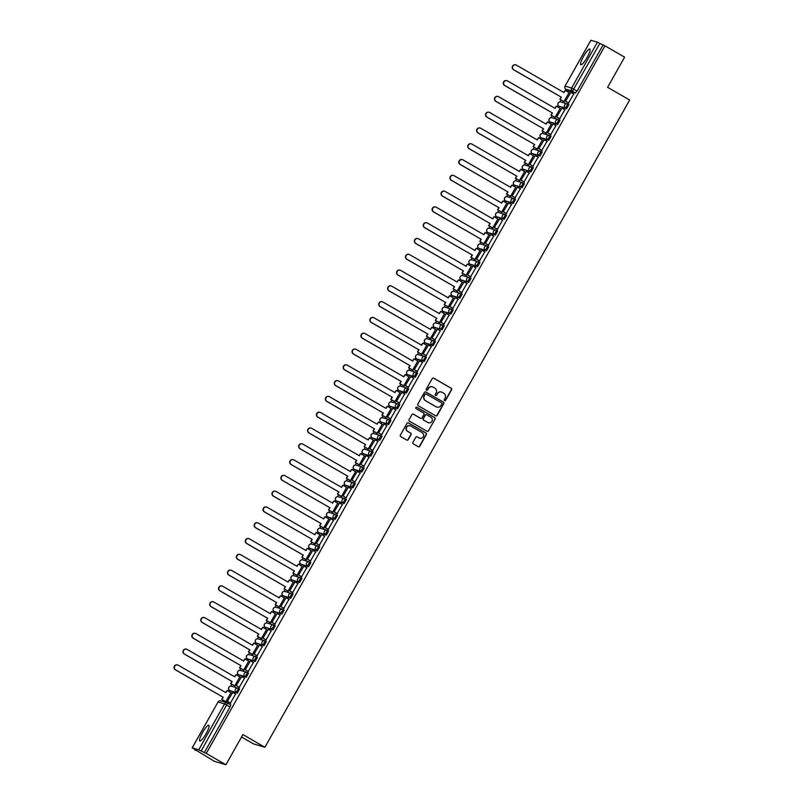 <?xml version="1.0" encoding="UTF-8"?>
<svg xmlns="http://www.w3.org/2000/svg" width="805" height="805" viewBox="0 0 805 805"><rect width="100%" height="100%" fill="white"/><g stroke="black" fill="none" stroke-linecap="round" stroke-linejoin="round"><path stroke-width="1.21" d="M444.581 400.628A0.795 0.785 106.6 0 0 445.648 400.327L451.595 389.771A1.137 1.117 106.6 0 0 451.192 388.221L433.744 378.169A1.137 1.117 106.6 0 0 432.215 378.602L426.268 389.157A0.795 0.785 106.6 0 0 426.72 390.314A0.795 0.785 106.6 0 0 427.626 389.942L428.391 388.574A3.653 3.572 106.6 0 1 433.281 387.185L434.74 388.02A3.653 3.572 106.6 0 1 436.048 392.991L435.284 394.349A0.795 0.785 106.6 0 0 435.726 395.507A0.795 0.785 106.6 0 0 436.632 395.134L437.407 393.766A3.653 3.572 106.6 0 1 442.297 392.377L443.756 393.212A3.653 3.572 106.6 0 1 445.064 398.183L444.29 399.542A0.795 0.785 106.6 0 0 444.581 400.628M444.632 400.659A0.795 0.785 106.6 0 0 445.417 400.256L451.364 389.701A1.137 1.117 106.6 0 0 450.961 388.151L433.513 378.098A1.137 1.117 106.6 0 0 433.392 378.038M426.6 390.274A0.795 0.785 106.6 0 0 427.395 389.872L428.391 388.574M435.616 395.466A0.795 0.785 106.6 0 0 436.411 395.064L437.407 393.766M206.1 733.657A9.076 1.821 -60.1 0 0 208.837 725.265A9.076 1.821 -60.1 0 0 202.518 732.59A9.076 1.821 -60.1 0 0 199.781 740.992A9.076 1.821 -60.1 0 0 206.1 733.657M587.127 57.447A9.076 1.821 -60.1 0 0 589.864 49.055A9.076 1.821 -60.1 0 0 583.544 56.38A9.076 1.821 -60.1 0 0 580.808 64.772A9.076 1.821 -60.1 0 0 587.127 57.447M412.935 442.317A1.137 1.117 106.6 0 0 413.347 443.877L418.238 446.695A1.137 1.117 106.6 0 0 419.767 446.262L426.378 434.529A1.137 1.117 106.6 0 0 425.966 432.979L408.517 422.927A1.137 1.117 106.6 0 0 406.988 423.37L400.387 435.092A1.137 1.117 106.6 0 0 400.789 436.642L406.706 440.053A1.137 1.117 106.6 0 0 408.236 439.611L411.063 434.599A1.137 1.117 106.6 0 0 410.651 433.04L407.722 431.349A3.059 2.989 106.6 0 1 410.087 425.765A3.059 2.989 106.6 0 1 410.721 426.036L422.202 432.657A3.059 2.989 106.6 0 1 419.828 438.242A3.059 2.989 106.6 0 1 419.204 437.97L417.292 436.863A1.137 1.117 106.6 0 0 415.762 437.306L412.935 442.317M604.958 45.835L624.61 57.155L607.614 87.322L629.631 100.011L264.915 747.271L242.899 734.583L225.903 764.75L206.251 753.43L604.958 45.835L599.866 43.46L572.425 91.207L565.895 89.264L568.984 91.035L565.895 89.264A2.324 2.274 106.6 0 1 565.09 86.115L571.59 88.047L597.431 42.192L599.866 43.46M435.656 415.793A1.137 1.117 106.6 0 0 437.185 415.36L443.786 403.627A1.137 1.117 106.6 0 0 443.374 402.077L425.936 392.025A1.137 1.117 106.6 0 0 424.406 392.468L417.795 404.191A1.137 1.117 106.6 0 0 418.208 405.74L435.656 415.793M435.082 419.083L428.471 430.806A1.137 1.117 106.6 0 1 426.942 431.239L409.504 421.186A1.137 1.117 106.6 0 1 409.091 419.636L411.919 414.625A1.137 1.117 106.6 0 1 413.448 414.183L420.522 418.258A1.137 1.117 106.6 0 0 422.051 417.825L423.923 414.495A1.137 1.117 106.6 0 0 423.521 412.945L416.155 408.699A0.795 0.785 106.6 0 1 416.769 407.239A0.795 0.785 106.6 0 1 416.94 407.31L434.67 417.533A1.137 1.117 106.6 0 1 435.082 419.083L428.471 430.806M225.903 764.75L214.402 761.329L195.001 749.576M566.78 89.778L566.136 90.915M561.025 99.981L559.968 101.863M558.066 105.234L557.241 106.703M552.129 115.769L551.073 117.651M549.171 121.032L548.346 122.491M543.234 131.567L542.178 133.439M540.266 136.82L539.441 138.289M534.329 147.355L533.272 149.237M531.37 152.618L530.545 154.077M525.434 163.153L524.377 165.025M522.475 168.406L521.65 169.865M516.538 178.941L515.482 180.813M513.58 184.194L512.755 185.663M507.643 194.73L506.576 196.611M504.675 199.992L503.85 201.451M498.738 210.528L497.681 212.399M495.779 215.78L494.954 217.239M489.843 226.316L488.786 228.197M486.884 231.568L486.059 233.037M480.947 242.104L479.891 243.985M477.979 247.366L477.154 248.826M472.042 257.902L470.985 259.774M469.084 263.154L468.258 264.624M463.147 273.69L462.09 275.572M460.188 278.953L459.363 280.412M454.251 289.488L453.195 291.36M451.283 294.741L450.458 296.2M445.346 305.276L444.29 307.148M442.388 310.529L441.563 311.998M436.451 321.064L435.394 322.946M433.493 326.327L432.667 327.786M427.556 336.862L426.499 338.734M424.597 342.115L423.772 343.574M418.66 352.65L417.604 354.532M415.692 357.903L414.867 359.372M409.755 368.438L408.699 370.32M406.797 373.701L405.972 375.16M400.86 384.237L399.803 386.108M397.901 389.489L397.076 390.958M391.965 400.025L390.908 401.906M388.996 405.287L388.171 406.746M383.059 415.823L382.003 417.694M380.101 421.075L379.276 422.534M374.164 431.611L373.107 433.482M371.206 436.863L370.381 438.333M365.269 447.399L364.212 449.281M362.3 452.662L361.485 454.121M356.374 463.197L355.307 465.069M353.405 468.45L352.58 469.909M347.468 478.985L346.412 480.867M344.51 484.238L343.685 485.707M338.573 494.773L337.516 496.655M335.615 500.036L334.789 501.495M329.678 510.571L328.621 512.443M326.709 515.824L325.884 517.293M320.772 526.359L319.716 528.241M317.814 531.622L316.989 533.081M311.877 542.157L310.821 544.029M308.919 547.41L308.094 548.869M302.982 557.946L301.925 559.817M300.013 563.198L299.188 564.667M294.077 573.734L293.02 575.615M291.118 578.996L290.293 580.455M285.181 589.532L284.125 591.403M282.223 594.784L281.398 596.243M276.286 605.32L275.23 607.201M273.318 610.572L272.503 612.042M267.391 621.108L266.324 622.99M264.422 626.371L263.597 627.83M258.486 636.906L257.429 638.778M255.527 642.159L254.702 643.628M249.59 652.694L248.534 654.576M246.632 657.957L245.807 659.416M240.695 668.492L239.638 670.364M237.727 673.745L236.901 675.204M231.79 684.28L230.733 686.152M228.831 689.533L228.006 691.002M222.894 700.068L222.18 701.346M241.54 736.998L253.424 743.85L264.915 747.271M206.251 753.43L198.724 749.787L192.214 747.845L196.792 750.612L194.76 750.008M602.925 45.231L577.084 91.086L575.484 92.978L568.944 91.015M590.9 40.29L597.431 42.192M563.913 101.641L569.075 92.605M568.521 103L573.724 93.984M559.616 118.798L564.828 109.782M555.017 117.439L560.179 108.393M550.721 134.586L555.923 125.57M546.122 133.228L551.284 124.191M541.825 150.384L547.028 141.358M537.217 149.026L542.389 139.979M532.93 166.172L538.132 157.156M528.322 164.814L533.484 155.768M524.025 181.96L529.227 172.944M519.426 180.602L524.588 171.566M515.13 197.758L520.332 188.732M510.531 196.4L515.693 187.354M506.234 213.546L511.437 204.53M501.626 212.188L506.788 203.142M497.329 229.334L502.541 220.318M492.73 227.976L497.893 218.94M488.434 245.133L493.636 236.107M483.835 243.774L488.997 234.728M479.539 260.921L484.741 251.905M474.93 259.562L480.092 250.526M470.643 276.719L475.846 267.693M466.035 275.36L471.197 266.314M461.738 292.507L466.94 283.491M457.139 291.148L462.301 282.102M452.843 308.295L458.045 299.279M448.234 306.936L453.406 297.9M443.947 324.093L449.15 315.067M439.339 322.735L444.501 313.688M435.042 339.881L440.244 330.865M430.444 338.523L435.606 329.476M426.147 355.669L431.349 346.653M421.548 354.311L426.71 345.275M417.252 371.467L422.454 362.441M412.643 370.109L417.805 361.063M408.346 387.255L413.559 378.239M403.748 385.897L408.91 376.861M399.451 403.053L404.653 394.027M394.853 401.695L400.015 392.649M390.556 418.842L395.758 409.826M385.947 417.483L391.109 408.437M381.661 434.63L386.863 425.614M377.052 433.271L382.214 424.235M372.755 450.428L377.958 441.402M368.157 449.069L373.319 440.023M363.86 466.216L369.062 457.2M359.251 464.857L364.424 455.811M354.965 482.004L360.167 472.988M350.356 480.645L355.518 471.609M346.059 497.802L351.272 488.776M341.461 496.444L346.623 487.397M337.164 513.59L342.367 504.574M332.566 512.232L337.728 503.195M328.269 529.388L333.471 520.362M323.66 528.03L328.822 518.984M319.364 545.176L324.576 536.16M314.765 543.818L319.927 534.772M310.468 560.964L315.671 551.948M305.87 559.606L311.032 550.57M301.573 576.762L306.775 567.736M296.965 575.404L302.137 566.358M292.678 592.55L297.88 583.534M288.069 591.192L293.231 582.146M283.773 608.338L288.975 599.323M279.174 606.98L284.336 597.944M274.877 624.137L280.08 615.111M270.279 622.778L275.441 613.732M265.982 639.925L271.184 630.909M261.373 638.566L266.536 629.53M257.077 655.723L262.289 646.697M252.478 654.364L257.64 645.318M248.181 671.511L253.384 662.495M243.583 670.152L248.745 661.106M239.286 687.299L244.489 678.283M234.678 685.941L239.84 676.904M230.391 703.097L235.593 694.071M225.782 701.739L230.944 692.692M238.592 688.406L239.638 689.01L237.354 693.065L230.814 691.103M246.25 677.267L245.163 676.643A2.324 2.274 -73.4 0 1 246.974 672.386A2.324 2.274 -73.4 0 1 247.447 672.598L248.534 673.221L246.25 677.267L239.709 675.315M255.155 661.479L247.538 658.913A2.324 2.274 -73.4 0 1 246.722 655.753A2.324 2.274 106.6 0 1 249.359 654.666A2.324 2.324 0 0 0 247.538 658.913L254.068 660.855A2.324 2.274 -73.4 0 1 255.869 656.598A2.324 2.274 -73.4 0 1 256.342 656.8L254.068 660.855L255.155 661.479L257.449 657.444L256.382 656.83M265.278 641.032L266.334 641.635L264.05 645.691L256.413 643.104M272.945 629.892L265.338 627.326A2.324 2.274 -73.4 0 1 264.523 624.167A2.324 2.274 106.6 0 1 267.159 623.08A2.324 2.324 0 0 0 265.338 627.326L271.859 629.269A2.324 2.274 -73.4 0 1 273.67 625.012A2.324 2.274 -73.4 0 1 274.143 625.223L271.859 629.269L272.945 629.892L275.25 625.857L274.183 625.244M281.841 614.104L274.233 611.528A2.324 2.274 -73.4 0 1 273.418 608.379A2.324 2.274 106.6 0 1 276.055 607.292A2.324 2.324 0 0 0 274.233 611.528L280.754 613.48A2.324 2.274 -73.4 0 1 282.565 609.224A2.324 2.274 -73.4 0 1 283.038 609.425L280.754 613.48L281.841 614.104L284.145 610.059L283.078 609.455A2.324 2.324 0 0 0 282.565 609.224L276.055 607.292M290.746 598.316L289.659 597.682A2.324 2.274 -73.4 0 1 291.46 593.436A2.324 2.274 -73.4 0 1 291.943 593.637L293.05 594.271L290.746 598.316L284.215 596.364M300.879 577.869L301.925 578.473L299.641 582.518L293.131 580.586M309.774 562.071L310.821 562.675L308.536 566.73L301.996 564.768M317.442 550.932L309.824 548.366A2.324 2.274 -73.4 0 1 309.009 545.216A2.324 2.274 106.6 0 1 311.646 544.12A2.324 2.324 0 0 0 309.824 548.366L316.355 550.308A2.324 2.274 -73.4 0 1 318.156 546.052A2.324 2.274 -73.4 0 1 318.629 546.263L316.355 550.308L317.442 550.932L319.736 546.897L318.669 546.283M326.337 535.144L318.72 532.578A2.324 2.274 -73.4 0 1 317.915 529.418A2.324 2.274 106.6 0 1 320.551 528.332A2.324 2.324 0 0 0 318.72 532.578L325.25 534.52A2.324 2.274 -73.4 0 1 327.051 530.264A2.324 2.274 -73.4 0 1 327.534 530.465L325.25 534.52L326.337 535.144L328.641 531.109L327.575 530.495M336.47 514.697L337.537 515.311L335.232 519.356L328.732 517.414M344.138 503.558L336.52 500.992A2.324 2.274 -73.4 0 1 335.705 497.832A2.324 2.274 106.6 0 1 338.342 496.745A2.324 2.324 0 0 0 336.52 500.992L343.051 502.934A2.324 2.274 -73.4 0 1 344.852 498.677A2.324 2.274 -73.4 0 1 345.325 498.889L343.051 502.934L344.138 503.558L346.432 499.523L345.365 498.909A2.324 2.324 0 0 0 344.852 498.677L338.342 496.745M353.033 487.77L351.946 487.146A2.324 2.274 -73.4 0 1 353.747 482.889A2.324 2.274 -73.4 0 1 354.23 483.091L355.337 483.725L353.033 487.77L346.502 485.828M361.928 471.982L360.841 471.348A2.324 2.274 -73.4 0 1 362.642 467.101A2.324 2.274 -73.4 0 1 363.125 467.303L364.232 467.936L361.928 471.982L355.397 470.029M372.061 451.535L373.107 452.138L370.823 456.183L364.323 454.251M379.729 440.395L372.111 437.819A2.324 2.274 -73.4 0 1 371.296 434.67A2.324 2.274 106.6 0 1 373.943 433.573A2.324 2.324 0 0 0 372.111 437.819L378.642 439.772A2.324 2.274 -73.4 0 1 380.443 435.515A2.324 2.274 -73.4 0 1 380.926 435.716L378.642 439.772L379.729 440.395L382.023 436.35L380.956 435.736M388.624 424.597L381.007 422.031A2.324 2.274 -73.4 0 1 380.202 418.882A2.324 2.274 106.6 0 1 382.838 417.785A2.324 2.324 0 0 0 381.007 422.031L387.537 423.973A2.324 2.274 -73.4 0 1 389.338 419.717A2.324 2.274 -73.4 0 1 389.821 419.928L387.537 423.973L388.624 424.597L390.928 420.562L389.862 419.948M397.519 408.809L389.912 406.243A2.324 2.274 -73.4 0 1 389.097 403.084A2.324 2.274 106.6 0 1 391.733 401.997A2.324 2.324 0 0 0 389.912 406.243L396.432 408.185A2.324 2.274 -73.4 0 1 398.244 403.929A2.324 2.274 -73.4 0 1 398.717 404.13L396.432 408.185L397.519 408.809L399.823 404.774L398.757 404.16M406.424 393.021L405.338 392.387A2.324 2.274 -73.4 0 1 407.139 388.141A2.324 2.274 -73.4 0 1 407.612 388.342L408.719 388.976L406.424 393.021L399.914 391.079M415.32 377.223L414.233 376.599A2.324 2.274 -73.4 0 1 416.034 372.343A2.324 2.274 -73.4 0 1 416.517 372.554L417.624 373.188L415.32 377.223L408.789 375.281M424.215 361.435L423.128 360.811A2.324 2.274 -73.4 0 1 424.939 356.555A2.324 2.274 -73.4 0 1 425.412 356.756L426.499 357.39L424.215 361.435L417.694 359.493M433.11 345.647L432.033 345.013A2.324 2.274 -73.4 0 1 433.835 340.767A2.324 2.274 -73.4 0 1 434.308 340.968L435.414 341.602L433.11 345.647L426.57 343.685M442.015 329.849L434.398 327.283A2.324 2.274 -73.4 0 1 433.583 324.123A2.324 2.274 106.6 0 1 436.23 323.036A2.324 2.324 0 0 0 434.398 327.283L440.929 329.225A2.324 2.274 -73.4 0 1 442.73 324.968A2.324 2.274 -73.4 0 1 443.213 325.18L440.929 329.225L442.015 329.849L444.32 325.814L443.243 325.2M450.911 314.061L443.303 311.485A2.324 2.274 -73.4 0 1 442.488 308.335A2.324 2.274 106.6 0 1 445.125 307.238A2.324 2.324 0 0 0 443.303 311.485L449.824 313.437A2.324 2.274 -73.4 0 1 451.625 309.18A2.324 2.274 -73.4 0 1 452.108 309.382L449.824 313.437L450.911 314.061L453.215 310.016L452.148 309.402M459.806 298.263L452.199 295.697A2.324 2.274 -73.4 0 1 451.384 292.547A2.324 2.274 106.6 0 1 454.02 291.45A2.324 2.324 0 0 0 452.199 295.697L458.719 297.639A2.324 2.274 -73.4 0 1 460.53 293.382A2.324 2.274 -73.4 0 1 461.003 293.594L458.719 297.639L459.806 298.263L462.11 294.228L461.044 293.614M468.711 282.475L461.094 279.909A2.324 2.274 -73.4 0 1 460.279 276.749A2.324 2.274 106.6 0 1 462.915 275.662A2.324 2.324 0 0 0 461.094 279.909L467.625 281.851A2.324 2.274 -73.4 0 1 469.426 277.594A2.324 2.274 -73.4 0 1 469.899 277.795L467.625 281.851L468.711 282.475L471.006 278.439L469.939 277.826A2.324 2.324 0 0 0 469.426 277.594L462.915 275.662M477.607 266.686L476.52 266.063A2.324 2.274 -73.4 0 1 478.321 261.806A2.324 2.274 -73.4 0 1 478.804 262.007L479.911 262.641L477.607 266.686L471.076 264.734M486.502 250.888L485.415 250.264A2.324 2.274 -73.4 0 1 487.226 246.008A2.324 2.274 -73.4 0 1 487.699 246.219L488.786 246.843L486.502 250.888L479.981 248.946M495.407 235.1L494.32 234.476A2.324 2.274 -73.4 0 1 496.122 230.22A2.324 2.274 -73.4 0 1 496.594 230.421L497.681 231.055L495.407 235.1L488.856 233.138M504.302 219.312L496.685 216.736A2.324 2.274 -73.4 0 1 495.87 213.587A2.324 2.274 106.6 0 1 498.516 212.49A2.324 2.324 0 0 0 496.685 216.736L503.216 218.678A2.324 2.274 -73.4 0 1 505.017 214.432A2.324 2.274 -73.4 0 1 505.5 214.633L503.216 218.678L504.302 219.312L506.607 215.267L505.53 214.653A2.324 2.324 0 0 0 505.017 214.432L498.516 212.49M513.198 203.514L505.59 200.948A2.324 2.274 -73.4 0 1 504.775 197.789A2.324 2.274 106.6 0 1 507.412 196.702A2.324 2.324 0 0 0 505.59 200.948L512.111 202.89A2.324 2.274 -73.4 0 1 513.922 198.634A2.324 2.274 -73.4 0 1 514.395 198.845L512.111 202.89L513.198 203.514L515.502 199.479L514.435 198.865M522.093 187.726L514.486 185.15A2.324 2.274 -73.4 0 1 513.671 182A2.324 2.274 106.6 0 1 516.307 180.904A2.324 2.324 0 0 0 514.486 185.15L521.016 187.102A2.324 2.274 -73.4 0 1 522.817 182.846A2.324 2.274 -73.4 0 1 523.29 183.047L521.016 187.102L522.093 187.726L524.397 183.681L523.331 183.067M530.998 171.928L523.381 169.362A2.324 2.274 -73.4 0 1 522.566 166.212A2.324 2.274 106.6 0 1 525.212 165.116A2.324 2.324 0 0 0 523.381 169.362L529.911 171.304A2.324 2.274 -73.4 0 1 531.713 167.048A2.324 2.274 -73.4 0 1 532.196 167.259L529.911 171.304L530.998 171.928L533.302 167.893L532.226 167.279A2.324 2.324 0 0 0 531.713 167.048L525.212 165.116M539.893 156.14L538.807 155.516A2.324 2.274 -73.4 0 1 540.608 151.26A2.324 2.274 -73.4 0 1 541.091 151.461L542.198 152.105L539.893 156.14L533.353 154.178M548.789 140.352L547.702 139.728A2.324 2.274 -73.4 0 1 549.513 135.471A2.324 2.274 -73.4 0 1 549.986 135.673L551.073 136.297L548.789 140.352L542.268 138.4M557.694 124.554L556.607 123.93A2.324 2.274 -73.4 0 1 558.408 119.673A2.324 2.274 -73.4 0 1 558.881 119.885L559.968 120.509L557.694 124.554L551.143 122.602M566.589 108.766L558.972 106.19A2.324 2.274 -73.4 0 1 558.167 103.04A2.324 2.274 106.6 0 1 560.803 101.953A2.324 2.324 0 0 0 558.972 106.19L565.502 108.142A2.324 2.274 -73.4 0 1 567.304 103.885A2.324 2.274 -73.4 0 1 567.787 104.087L565.502 108.142L566.589 108.766L568.894 104.72L567.827 104.117A2.324 2.324 0 0 0 567.304 103.885L560.803 101.953M248.604 659.516L247.538 658.913M264.05 645.691L256.453 643.125A2.324 2.274 -73.4 0 1 255.618 639.965A2.324 2.274 106.6 0 1 258.264 638.868A2.324 2.324 0 0 0 256.433 643.115L257.54 643.748M265.338 627.326L266.445 627.96M274.233 611.528L275.34 612.172M310.891 548.98L309.824 548.366M336.52 500.992L337.627 501.626M373.178 438.433L372.111 437.819M497.752 217.35L496.685 216.736M560.049 106.803L558.972 106.19M204.218 752.826L230.059 706.971L230.753 704.818L227.714 703.067L201.159 751.065M441.432 392.025A3.653 3.572 106.6 0 0 437.175 393.695M432.416 386.823A3.653 3.572 106.6 0 0 428.159 388.503M435.777 415.853A1.137 1.117 106.6 0 0 436.954 415.289L443.555 403.567A1.137 1.117 106.6 0 0 443.153 402.007L425.704 391.954A1.137 1.117 106.6 0 0 425.583 391.904M441.814 403.939A0.795 0.785 106.6 0 0 441.532 402.852L426.217 394.037A0.795 0.785 106.6 0 0 425.141 394.339L424.336 395.778A3.653 3.572 106.6 0 0 425.644 400.749L436.109 406.777A3.653 3.572 106.6 0 0 440.999 405.388L441.814 403.939M425.936 393.937A0.795 0.785 106.6 0 0 424.919 394.269L425.141 394.339M436.743 407.058A3.653 3.572 106.6 0 1 435.877 406.706L425.412 400.679A3.653 3.572 106.6 0 1 424.104 395.708L424.919 394.269M427.063 431.299A1.137 1.117 106.6 0 0 428.24 430.735M420.643 418.318A1.137 1.117 106.6 0 1 420.291 418.198L413.217 414.122A1.137 1.117 106.6 0 0 413.096 414.062M434.851 419.013A1.137 1.117 106.6 0 0 434.438 417.463L416.708 407.239A0.795 0.785 106.6 0 0 416.658 407.219M427.868 422.494A3.059 2.989 106.6 0 0 432.104 421.015A3.059 2.989 106.6 0 0 430.856 417.181L426.811 414.847A1.137 1.117 106.6 0 0 425.282 415.279L423.41 418.61A1.137 1.117 106.6 0 0 423.822 420.16L427.636 422.424A3.059 2.989 106.6 0 0 428.381 422.726M426.459 414.716A1.137 1.117 106.6 0 0 425.05 415.209L425.282 415.279M427.636 422.424L423.591 420.089A1.137 1.117 106.6 0 1 423.178 418.54L425.05 415.209M419.717 438.202A3.059 2.989 106.6 0 1 418.972 437.9L417.06 436.803A1.137 1.117 106.6 0 0 416.94 436.743M409.976 425.734A3.059 2.989 106.6 0 0 407.491 431.289L407.722 431.349M406.827 440.104A1.137 1.117 106.6 0 0 408.004 439.54L410.832 434.529A1.137 1.117 106.6 0 0 410.419 432.979L407.491 431.289M418.359 446.755A1.137 1.117 106.6 0 0 419.536 446.191L426.147 434.469A1.137 1.117 106.6 0 0 425.734 432.909L408.286 422.867A1.137 1.117 106.6 0 0 408.165 422.806M563.752 92.414L565.241 90.391L564.013 92.565L516.428 65.145A2.677 2.616 106.6 0 0 512.705 66.443A2.677 2.616 106.6 0 0 513.801 69.804L513.499 69.713A2.677 2.616 -73.4 0 1 515.723 64.873M564.124 101.772L559.867 99.317L561.397 97.224L513.499 69.713M559.867 99.317L561.095 97.133M568.773 103.151L565.502 101.269L570.876 92.344L573.935 94.105M565.794 101.35L568.863 103.121M565.502 101.269L570.876 92.344M561.397 97.224L513.801 69.804M560.169 99.397L564.255 101.762M565.241 90.391L569.336 92.746M554.856 108.212L556.346 106.19L555.118 108.363L507.532 80.943A2.677 2.616 106.6 0 0 503.809 82.231A2.677 2.616 106.6 0 0 504.906 85.602L504.604 85.511A2.677 2.616 -73.4 0 1 506.828 80.661M555.229 117.56L550.972 115.105L552.492 113.022L504.604 85.511M550.972 115.105L552.2 112.931M559.878 118.939L556.597 117.057L561.981 108.132L565.04 109.903M556.899 117.148L559.958 118.909M556.597 117.057L561.981 108.132M552.492 113.022L504.906 85.602M551.264 115.196L555.359 117.55M556.346 106.19L560.431 108.544M545.961 124L547.45 121.978L546.223 124.151L498.627 96.731A2.677 2.616 106.6 0 0 494.914 98.029A2.677 2.616 106.6 0 0 496.011 101.39L495.709 101.299A2.677 2.616 -73.4 0 1 497.933 96.459M546.333 133.348L542.067 130.893L543.596 128.81L495.709 101.299M542.067 130.893L543.294 128.72M550.972 134.737L547.702 132.845L553.075 123.93L556.134 125.691M548.004 132.936L551.063 134.697M547.702 132.845L553.075 123.93M543.596 128.81L496.011 101.39M542.369 130.984L546.454 133.338M547.45 121.978L551.536 124.332M537.056 139.788L538.545 137.766L537.317 139.949L489.732 112.529A2.677 2.616 106.6 0 0 486.019 113.817A2.677 2.616 106.6 0 0 487.106 117.178L486.814 117.087A2.677 2.616 -73.4 0 1 489.027 112.247M537.438 149.146L533.172 146.691L534.701 144.598L486.814 117.087M533.172 146.691L534.399 144.508M542.077 150.525L538.807 148.643L544.18 139.718L547.239 141.479M539.098 148.724L542.168 150.495M538.807 148.643L544.18 139.718M534.701 144.598L487.106 117.178M533.474 146.782L537.559 149.136M538.545 137.766L542.64 140.12M528.161 155.586L529.65 153.564L528.422 155.737L480.837 128.317A2.677 2.616 106.6 0 0 477.113 129.615A2.677 2.616 106.6 0 0 478.21 132.976L477.908 132.885A2.677 2.616 -73.4 0 1 480.132 128.045M528.533 164.934L524.276 162.479L525.796 160.396L477.908 132.885M524.276 162.479L525.504 160.306M533.182 166.313L529.901 164.431L535.285 155.516L538.344 157.277M530.203 164.522L533.262 166.283M529.901 164.431L535.285 155.516M525.796 160.396L478.21 132.976M524.578 162.57L528.664 164.924M529.65 153.564L533.735 155.918M519.265 171.374L520.755 169.352L519.527 171.525L471.931 144.105A2.677 2.616 106.6 0 0 468.218 145.403A2.677 2.616 106.6 0 0 469.315 148.764L469.013 148.673A2.677 2.616 -73.4 0 1 471.237 143.833M519.638 180.722L515.381 178.277L516.901 176.184L469.013 148.673M515.381 178.277L516.599 176.094M524.276 182.111L521.006 180.219L526.379 171.304L529.448 173.065M521.308 180.31L524.367 182.071M521.006 180.219L526.379 171.304M516.901 176.184L469.315 148.764M515.673 178.358L519.768 180.712M520.755 169.352L524.84 171.707M510.36 187.173L511.849 185.14L510.632 187.324L463.036 159.903A2.677 2.616 106.6 0 0 459.323 161.191A2.677 2.616 106.6 0 0 460.41 164.552L460.118 164.472A2.677 2.616 -73.4 0 1 462.342 159.621M510.742 196.521L506.476 194.065L508.005 191.972L460.118 164.472M506.476 194.065L507.703 191.892M515.381 197.899L512.111 196.018L517.484 187.092L520.543 188.863M512.413 196.108L515.472 197.869M512.111 196.018L517.484 187.092M508.005 191.972L460.41 164.552M506.778 194.156L510.863 196.511M511.849 185.14L515.945 187.505M501.465 202.961L502.954 200.938L501.726 203.112L454.141 175.691A2.677 2.616 106.6 0 0 450.418 176.989A2.677 2.616 106.6 0 0 451.514 180.35L451.213 180.26A2.677 2.616 -73.4 0 1 453.436 175.42M501.837 212.309L497.581 209.853L499.11 207.77L451.213 180.26M497.581 209.853L498.808 207.68M506.486 213.697L503.216 211.806L508.589 202.89L511.648 204.651M503.507 211.896L506.566 213.657M503.216 211.806L508.589 202.89M499.11 207.77L451.514 180.35M497.882 209.944L501.968 212.299M502.954 200.938L507.039 203.293M492.569 218.749L494.059 216.726L492.831 218.9L445.246 191.479A2.677 2.616 106.6 0 0 441.522 192.777A2.677 2.616 106.6 0 0 442.619 196.138L442.317 196.048A2.677 2.616 -73.4 0 1 444.541 191.208M492.942 228.107L488.685 225.652L490.205 223.559L442.317 196.048M488.685 225.652L489.913 223.468M497.591 229.485L494.31 227.604L499.684 218.678L502.753 220.439M494.612 227.684L497.671 229.455M494.31 227.604L499.684 218.678M490.205 223.559L442.619 196.138M488.977 225.732L493.073 228.097M494.059 216.726L498.144 219.081M483.664 234.547L485.163 232.524L483.936 234.698L436.34 207.277A2.677 2.616 106.6 0 0 432.627 208.565A2.677 2.616 106.6 0 0 433.714 211.936L433.422 211.846A2.677 2.616 -73.4 0 1 435.646 206.996M484.047 243.895L479.78 241.44L481.31 239.357L433.422 211.846M479.78 241.44L481.008 239.266M488.685 245.273L485.415 243.392L490.788 234.466L493.847 236.237M485.717 243.482L488.776 245.243M485.415 243.392L490.788 234.466M481.31 239.357L433.714 211.936M480.082 241.53L484.167 243.885M485.163 232.524L489.249 234.879M474.769 250.335L476.258 248.312L475.031 250.486L427.445 223.066A2.677 2.616 106.6 0 0 423.722 224.364A2.677 2.616 106.6 0 0 424.819 227.724L424.517 227.634A2.677 2.616 -73.4 0 1 426.741 222.794M475.141 259.683L470.885 257.228L472.414 255.145L424.517 227.634M470.885 257.228L472.112 255.054M479.79 261.072L476.52 259.18L481.893 250.264L484.952 252.025M476.812 259.27L479.881 261.031M476.52 259.18L481.893 250.264M472.414 255.145L424.819 227.724M471.187 257.318L475.272 259.673M476.258 248.312L480.354 250.667M465.874 266.123L467.363 264.1L466.135 266.284L418.55 238.864A2.677 2.616 106.6 0 0 414.827 240.152A2.677 2.616 106.6 0 0 415.923 243.513L415.622 243.422A2.677 2.616 -73.4 0 1 417.845 238.582M466.246 275.481L461.99 273.026L463.509 270.933L415.622 243.422M461.99 273.026L463.217 270.842M470.895 276.86L467.614 274.978L472.998 266.053L476.057 267.813M467.916 275.058L470.975 276.829M467.614 274.978L472.998 266.053M463.509 270.933L415.923 243.513M462.281 273.116L466.377 275.471M467.363 264.1L471.448 266.455M456.978 281.921L458.468 279.899L457.24 282.072L409.644 254.652A2.677 2.616 106.6 0 0 405.931 255.95A2.677 2.616 106.6 0 0 407.028 259.311L406.726 259.22A2.677 2.616 -73.4 0 1 408.95 254.38M457.351 291.269L453.084 288.814L454.614 286.731L406.726 259.22M453.084 288.814L454.312 286.64M461.99 292.648L458.719 290.766L464.093 281.851L467.152 283.612M459.021 290.857L462.08 292.618M458.719 290.766L464.093 281.851M454.614 286.731L407.028 259.311M453.386 288.904L457.471 291.259M458.468 279.899L462.553 282.253M448.073 297.709L449.562 295.687L448.335 297.86L400.749 270.44A2.677 2.616 106.6 0 0 397.036 271.738A2.677 2.616 106.6 0 0 398.123 275.099L397.831 275.008A2.677 2.616 -73.4 0 1 400.055 270.168M448.455 307.057L444.189 304.612L445.718 302.519L397.831 275.008M444.189 304.612L445.417 302.428M453.094 308.446L449.824 306.554L455.197 297.639L458.256 299.4M450.116 306.645L453.185 308.406M449.824 306.554L455.197 297.639M445.718 302.519L398.123 275.099M444.491 304.693L448.576 307.047M449.562 295.687L453.658 298.041M439.178 313.507L440.667 311.475L439.439 313.658L391.854 286.238A2.677 2.616 106.6 0 0 388.131 287.526A2.677 2.616 106.6 0 0 389.228 290.887L388.926 290.806A2.677 2.616 -73.4 0 1 391.15 285.956M439.55 322.855L435.294 320.4L436.813 318.307L388.926 290.806M435.294 320.4L436.521 318.227M444.199 324.234L440.919 322.352L446.302 313.427L449.361 315.198M441.221 322.443L444.28 324.204M440.919 322.352L446.302 313.427M436.813 318.307L389.228 290.887M435.596 320.491L439.681 322.845M440.667 311.475L444.752 313.829M430.283 329.295L431.772 327.273L430.544 329.446L382.949 302.026A2.677 2.616 106.6 0 0 379.236 303.324A2.677 2.616 106.6 0 0 380.332 306.685L380.03 306.594A2.677 2.616 -73.4 0 1 382.254 301.754M430.655 338.643L426.398 336.188L427.918 334.105L380.03 306.594M426.398 336.188L427.616 334.015M435.294 340.032L432.023 338.14L437.397 329.225L440.466 330.986M432.325 338.231L435.384 339.992M432.023 338.14L437.397 329.225M427.918 334.105L380.332 306.685M426.69 336.279L430.786 338.633M431.772 327.273L435.857 329.627M421.377 345.083L422.867 343.061L421.649 345.234L374.053 317.814A2.677 2.616 106.6 0 0 370.34 319.112A2.677 2.616 106.6 0 0 371.427 322.473L371.135 322.382A2.677 2.616 -73.4 0 1 373.359 317.542M421.76 354.442L417.493 351.986L419.023 349.893L371.135 322.382M417.493 351.986L418.721 349.803M426.398 355.82L423.128 353.938L428.502 345.013L431.561 346.774M423.43 354.019L426.489 355.79M423.128 353.938L428.502 345.013M419.023 349.893L371.427 322.473M417.795 352.067L421.88 354.431M422.867 343.061L426.962 345.415M412.482 360.882L413.971 358.859L412.744 361.032L365.158 333.612A2.677 2.616 106.6 0 0 361.435 334.9A2.677 2.616 106.6 0 0 362.532 338.271L362.23 338.18A2.677 2.616 -73.4 0 1 364.454 333.33M412.854 370.23L408.598 367.774L410.127 365.691L362.23 338.18M408.598 367.774L409.826 365.601M417.503 371.608L414.233 369.726L419.606 360.801L422.665 362.572M414.525 369.817L417.584 371.578M414.233 369.726L419.606 360.801M410.127 365.691L362.532 338.271M408.9 367.865L412.985 370.22M413.971 358.859L418.067 361.214M403.587 376.67L405.076 374.647L403.848 376.821L356.263 349.4A2.677 2.616 106.6 0 0 352.54 350.698A2.677 2.616 106.6 0 0 353.637 354.059L353.335 353.969A2.677 2.616 -73.4 0 1 355.558 349.129M403.959 386.018L399.703 383.562L401.222 381.479L353.335 353.969M399.703 383.562L400.93 381.389M408.608 387.406L405.328 385.515L410.711 376.599L413.77 378.36M405.629 385.605L408.688 387.366M405.328 385.515L410.711 376.599M401.222 381.479L353.637 354.059M399.994 383.653L404.09 386.008M405.076 374.647L409.161 377.002M394.692 392.458L396.181 390.435L394.953 392.619L347.358 365.198A2.677 2.616 106.6 0 0 343.644 366.486A2.677 2.616 106.6 0 0 344.741 369.847L344.439 369.757A2.677 2.616 -73.4 0 1 346.663 364.917M395.064 401.816L390.797 399.361L392.327 397.268L344.439 369.757M390.797 399.361L392.025 397.177M399.703 403.194L396.432 401.313L401.806 392.387L404.865 394.148M396.734 401.393L399.793 403.164M396.432 401.313L401.806 392.387M392.327 397.268L344.741 369.847M391.099 399.451L395.185 401.806M396.181 390.435L400.266 392.79M385.786 408.256L387.275 406.233L386.048 408.407L338.462 380.986A2.677 2.616 106.6 0 0 334.749 382.284A2.677 2.616 106.6 0 0 335.836 385.645L335.544 385.555A2.677 2.616 -73.4 0 1 337.758 380.715M386.159 417.604L381.902 415.149L383.432 413.066L335.544 385.555M381.902 415.149L383.13 412.975M390.807 418.982L387.537 417.101L392.91 408.175L395.969 409.946M387.829 417.191L390.898 418.952M387.537 417.101L392.91 408.175M383.432 413.066L335.836 385.645M382.204 415.239L386.289 417.594M387.275 406.233L391.371 408.588M376.891 424.044L378.38 422.021L377.153 424.195L329.567 396.774A2.677 2.616 106.6 0 0 325.844 398.073A2.677 2.616 106.6 0 0 326.941 401.433L326.639 401.343A2.677 2.616 -73.4 0 1 328.863 396.503M377.263 433.392L373.007 430.947L374.526 428.854L326.639 401.343M373.007 430.947L374.234 428.763M381.912 434.781L378.632 432.889L384.015 423.973L387.074 425.734M378.934 432.979L381.993 434.74M378.632 432.889L384.015 423.973M374.526 428.854L326.941 401.433M373.299 431.027L377.394 433.382M378.38 422.021L382.466 424.376M367.996 439.842L369.485 437.809L368.257 439.993L320.662 412.573A2.677 2.616 106.6 0 0 316.949 413.861A2.677 2.616 106.6 0 0 318.045 417.221L317.744 417.141A2.677 2.616 -73.4 0 1 319.967 412.291M368.368 449.19L364.101 446.735L365.631 444.642L317.744 417.141M364.101 446.735L365.329 444.561M373.007 450.569L369.737 448.687L375.11 439.761L378.169 441.532M370.038 448.777L373.097 450.538M369.737 448.687L375.11 439.761M365.631 444.642L318.045 417.221M364.403 446.825L368.499 449.18M369.485 437.809L373.57 440.164M359.09 455.63L360.58 453.607L359.362 455.781L311.766 428.361A2.677 2.616 106.6 0 0 308.053 429.659A2.677 2.616 106.6 0 0 309.14 433.02L308.848 432.929A2.677 2.616 -73.4 0 1 311.072 428.089M359.473 464.978L355.206 462.523L356.736 460.44L308.848 432.929M355.206 462.523L356.434 460.349M364.112 466.367L360.841 464.475L366.215 455.56L369.274 457.321M361.143 464.566L364.202 466.326M360.841 464.475L366.215 455.56M356.736 460.44L309.14 433.02M355.508 462.613L359.594 464.968M360.58 453.607L364.675 455.962M350.195 471.418L351.684 469.396L350.457 471.569L302.871 444.149A2.677 2.616 106.6 0 0 299.148 445.447A2.677 2.616 106.6 0 0 300.245 448.808L299.943 448.717A2.677 2.616 -73.4 0 1 302.167 443.877M350.567 480.776L346.311 478.321L347.83 476.228L299.943 448.717M346.311 478.321L347.539 476.137M355.216 482.155L351.946 480.273L357.319 471.348L360.378 473.109M352.238 480.354L355.297 482.125M351.946 480.273L357.319 471.348M347.83 476.228L300.245 448.808M346.613 478.401L350.698 480.766M351.684 469.396L355.77 471.75M341.3 487.216L342.789 485.184L341.562 487.367L293.966 459.947A2.677 2.616 106.6 0 0 290.253 461.235A2.677 2.616 106.6 0 0 291.35 464.606L291.048 464.515A2.677 2.616 -73.4 0 1 293.272 459.665M341.672 496.564L337.416 494.109L338.935 492.026L291.048 464.515M337.416 494.109L338.633 491.936M346.311 497.943L343.041 496.061L348.414 487.136L351.483 488.907M343.343 496.152L346.402 497.913M343.041 496.061L348.414 487.136M338.935 492.026L291.35 464.606M337.708 494.2L341.803 496.554M342.789 485.184L346.875 487.548M332.395 503.004L333.894 500.982L332.666 503.155L285.071 475.735A2.677 2.616 106.6 0 0 281.358 477.033A2.677 2.616 106.6 0 0 282.444 480.394L282.152 480.303A2.677 2.616 -73.4 0 1 284.376 475.463M332.777 512.352L328.51 509.897L330.04 507.814L282.152 480.303M328.51 509.897L329.738 507.724M337.416 513.741L334.145 511.849L339.519 502.934L342.578 504.695M334.447 511.94L337.506 513.701M334.145 511.849L339.519 502.934M330.04 507.814L282.444 480.394M328.812 509.988L332.898 512.342M333.894 500.982L337.979 503.336M323.499 518.792L324.989 516.77L323.761 518.953L276.175 491.533A2.677 2.616 106.6 0 0 272.452 492.821A2.677 2.616 106.6 0 0 273.549 496.182L273.247 496.091A2.677 2.616 -73.4 0 1 275.471 491.251M323.872 528.15L319.615 525.695L321.145 523.602L273.247 496.091M319.615 525.695L320.843 523.512M328.521 529.529L325.25 527.647L330.624 518.722L333.683 520.483M325.542 527.728L328.611 529.499M325.25 527.647L330.624 518.722M321.145 523.602L273.549 496.182M319.917 525.786L324.002 528.14M324.989 516.77L329.084 519.124M314.604 534.59L316.093 532.568L314.866 534.741L267.28 507.321A2.677 2.616 106.6 0 0 263.557 508.619A2.677 2.616 106.6 0 0 264.654 511.98L264.352 511.889A2.677 2.616 -73.4 0 1 266.576 507.039M314.976 543.938L310.72 541.483L312.239 539.4L264.352 511.889M310.72 541.483L311.948 539.31M319.625 545.317L316.345 543.435L321.728 534.51L324.787 536.281M316.647 543.526L319.706 545.287M316.345 543.435L321.728 534.51M312.239 539.4L264.654 511.98M311.012 541.574L315.107 543.928M316.093 532.568L320.179 534.923M305.709 550.379L307.198 548.356L305.97 550.529L258.375 523.109A2.677 2.616 106.6 0 0 254.662 524.407A2.677 2.616 106.6 0 0 255.759 527.768L255.457 527.678A2.677 2.616 -73.4 0 1 257.68 522.837M306.081 559.727L301.815 557.271L303.344 555.188L255.457 527.678M301.815 557.271L303.042 555.098M310.72 561.115L307.45 559.223L312.823 550.308L315.882 552.069M307.752 559.314L310.811 561.075M307.45 559.223L312.823 550.308M303.344 555.188L255.759 527.768M302.117 557.362L306.202 559.717M307.198 548.356L311.283 550.711M296.803 566.177L298.293 564.144L297.065 566.328L249.48 538.907A2.677 2.616 106.6 0 0 245.767 540.195A2.677 2.616 106.6 0 0 246.853 543.556L246.561 543.476A2.677 2.616 -73.4 0 1 248.775 538.625M297.176 575.525L292.919 573.069L294.449 570.976L246.561 543.476M292.919 573.069L294.147 570.896M301.825 576.903L298.554 575.022L303.928 566.096L306.987 567.857M298.846 575.112L301.915 576.873M298.554 575.022L303.928 566.096M294.449 570.976L246.853 543.556M293.221 573.16L297.307 575.515M298.293 564.144L302.388 566.499M287.908 581.965L289.398 579.942L288.17 582.116L240.584 554.695A2.677 2.616 106.6 0 0 236.861 555.993A2.677 2.616 106.6 0 0 237.958 559.354L237.656 559.264A2.677 2.616 -73.4 0 1 239.88 554.424M288.281 591.313L284.024 588.858L285.544 586.775L237.656 559.264M284.024 588.858L285.252 586.684M292.929 592.701L289.649 590.81L295.033 581.894L298.092 583.655M289.951 590.9L293.01 592.661M289.649 590.81L295.033 581.894M285.544 586.775L237.958 559.354M284.326 588.948L288.411 591.303M289.398 579.942L293.483 582.297M279.013 597.753L280.502 595.73L279.275 597.904L231.679 570.483A2.677 2.616 106.6 0 0 227.966 571.781A2.677 2.616 106.6 0 0 229.063 575.142L228.761 575.052A2.677 2.616 -73.4 0 1 230.985 570.212M279.385 607.111L275.129 604.656L276.648 602.563L228.761 575.052M275.129 604.656L276.346 602.472M284.024 608.489L280.754 606.598L286.127 597.682L289.196 599.443M281.056 606.688L284.115 608.459M280.754 606.598L286.127 597.682M276.648 602.563L229.063 575.142M275.421 604.736L279.516 607.101M280.502 595.73L284.588 598.085M270.108 613.551L271.597 611.518L270.379 613.702L222.784 586.282A2.677 2.616 106.6 0 0 219.071 587.57A2.677 2.616 106.6 0 0 220.157 590.94L219.866 590.85A2.677 2.616 -73.4 0 1 222.089 586M270.49 622.899L266.224 620.444L267.753 618.361L219.866 590.85M266.224 620.444L267.451 618.27M275.129 624.278L271.859 622.396L277.232 613.47L280.291 615.241M272.16 622.486L275.219 624.247M271.859 622.396L277.232 613.47M267.753 618.361L220.157 590.94M266.525 620.534L270.611 622.889M271.597 611.518L275.692 613.883M261.212 629.339L262.702 627.316L261.474 629.49L213.889 602.07A2.677 2.616 106.6 0 0 210.165 603.368A2.677 2.616 106.6 0 0 211.262 606.729L210.96 606.638A2.677 2.616 -73.4 0 1 213.184 601.798M261.585 638.687L257.328 636.232L258.858 634.149L210.96 606.638M257.328 636.232L258.556 634.058M266.234 640.076L262.963 638.184L268.337 629.269L271.396 631.029M263.255 638.274L266.314 640.035M262.963 638.184L268.337 629.269M258.858 634.149L211.262 606.729M257.63 636.322L261.716 638.677M262.702 627.316L266.787 629.671M252.317 645.127L253.806 643.104L252.579 645.288L204.993 617.868A2.677 2.616 106.6 0 0 201.27 619.156A2.677 2.616 106.6 0 0 202.367 622.517L202.065 622.426A2.677 2.616 -73.4 0 1 204.289 617.586M252.69 654.485L248.433 652.03L249.953 649.937L202.065 622.426M248.433 652.03L249.661 649.846M257.338 655.864L254.058 653.982L259.431 645.057L262.5 646.817M254.36 654.063L257.419 655.834M254.058 653.982L259.431 645.057M249.953 649.937L202.367 622.517M248.725 652.12L252.82 654.475M253.806 643.104L257.892 645.459M243.412 660.925L244.911 658.903L243.684 661.076L196.088 633.656A2.677 2.616 106.6 0 0 192.375 634.944A2.677 2.616 106.6 0 0 193.462 638.315L193.17 638.224A2.677 2.616 -73.4 0 1 195.394 633.374M243.794 670.273L239.528 667.818L241.057 665.735L193.17 638.224M239.528 667.818L240.755 665.644M248.433 671.652L245.163 669.77L250.536 660.845L253.595 662.616M245.465 669.861L248.524 671.622M245.163 669.77L250.536 660.845M241.057 665.735L193.462 638.315M239.83 667.909L243.915 670.263M244.911 658.903L248.997 661.257M234.517 676.713L236.006 674.691L234.778 676.864L187.193 649.444A2.677 2.616 106.6 0 0 183.47 650.742A2.677 2.616 106.6 0 0 184.566 654.103L184.265 654.012A2.677 2.616 -73.4 0 1 186.488 649.172M234.889 686.061L230.633 683.606L232.162 681.523L184.265 654.012M230.633 683.606L231.86 681.433M239.538 687.45L236.268 685.558L241.641 676.643L244.7 678.404M236.559 685.649L239.628 687.41M236.268 685.558L241.641 676.643M232.162 681.523L184.566 654.103M230.934 683.697L235.02 686.051M236.006 674.691L240.101 677.045M225.621 692.511L227.111 690.479L225.883 692.662L178.297 665.242A2.677 2.616 106.6 0 0 174.574 666.53A2.677 2.616 106.6 0 0 175.671 669.891L175.369 669.81A2.677 2.616 -73.4 0 1 177.593 664.96M225.994 701.859L221.737 699.404L223.257 697.311L175.369 669.81M221.737 699.404L222.965 697.231M230.643 703.238L227.362 701.356L232.746 692.431L235.805 694.192M227.664 701.447L230.723 703.208M227.362 701.356L232.746 692.431M223.257 697.311L175.671 669.891M222.029 699.495L226.125 701.849M227.111 690.479L231.196 692.833M198.724 749.787L224.565 703.932L218.054 701.99L192.214 747.845M575.484 92.978L572.425 91.207A2.324 2.274 106.6 0 1 571.59 88.047L577.084 91.086M590.92 40.25L565.029 86.105A2.324 2.324 0 0 0 565.895 89.264M237.354 693.065L229.757 690.499A2.324 2.274 -73.4 0 1 228.932 687.339A2.324 2.274 106.6 0 1 231.568 686.242A2.324 2.324 0 0 0 229.737 690.489M248.554 673.232L247.467 672.608L245.163 676.643L238.662 674.711A2.324 2.274 -73.4 0 1 237.827 671.551A2.324 2.274 106.6 0 1 240.464 670.454A2.324 2.324 0 0 0 238.642 674.701M293.05 594.271L291.963 593.647L289.659 597.682L283.149 595.75A2.324 2.274 -73.4 0 1 282.314 592.591A2.324 2.274 106.6 0 1 284.96 591.494A2.324 2.324 0 0 0 283.129 595.74M299.641 582.518L292.054 579.962A2.324 2.274 -73.4 0 1 291.219 576.793A2.324 2.274 106.6 0 1 293.855 575.706A2.324 2.324 0 0 0 292.024 579.952M308.536 566.73L300.949 564.164A2.324 2.274 -73.4 0 1 300.114 561.005A2.324 2.274 106.6 0 1 302.75 559.908A2.324 2.324 0 0 0 300.929 564.154M335.232 519.356L327.645 516.79A2.324 2.274 -73.4 0 1 326.81 513.63A2.324 2.274 106.6 0 1 329.446 512.533A2.324 2.324 0 0 0 327.625 516.78M355.337 483.725L354.25 483.101L351.946 487.146L345.436 485.204A2.324 2.274 -73.4 0 1 344.6 482.044A2.324 2.274 106.6 0 1 347.247 480.957A2.324 2.324 0 0 0 345.415 485.194M364.232 467.936L363.146 467.313L360.841 471.348L354.341 469.416A2.324 2.274 -73.4 0 1 353.506 466.256A2.324 2.274 106.6 0 1 356.142 465.159A2.324 2.324 0 0 0 354.321 469.406M370.823 456.183L363.236 453.628A2.324 2.274 -73.4 0 1 362.401 450.458A2.324 2.274 106.6 0 1 365.037 449.371A2.324 2.324 0 0 0 363.216 453.618M408.719 388.976L407.632 388.352L405.338 392.387L398.827 390.455A2.324 2.274 -73.4 0 1 397.992 387.296A2.324 2.274 106.6 0 1 400.628 386.199A2.324 2.324 0 0 0 398.807 390.445M417.624 373.188L416.537 372.564L414.233 376.599L407.722 374.667A2.324 2.274 -73.4 0 1 406.897 371.497A2.324 2.274 106.6 0 1 409.534 370.411A2.324 2.324 0 0 0 407.702 374.657M426.519 357.39L425.432 356.766L423.128 360.811L416.628 358.869A2.324 2.274 -73.4 0 1 415.793 355.709A2.324 2.274 106.6 0 1 418.429 354.623A2.324 2.324 0 0 0 416.608 358.859M435.414 341.602L434.328 340.978L432.033 345.013L425.523 343.081A2.324 2.274 -73.4 0 1 424.688 339.921A2.324 2.274 106.6 0 1 427.324 338.825A2.324 2.324 0 0 0 425.503 343.071M479.911 262.641L478.824 262.017L476.52 266.063L470.009 264.121A2.324 2.274 -73.4 0 1 469.184 260.961A2.324 2.274 106.6 0 1 471.821 259.864A2.324 2.324 0 0 0 469.989 264.11M488.806 246.853L487.719 246.229L485.415 250.264L478.915 248.332A2.324 2.274 -73.4 0 1 478.079 245.163A2.324 2.274 106.6 0 1 480.716 244.076A2.324 2.324 0 0 0 478.895 248.322M497.701 231.055L496.615 230.431L494.32 234.476L487.81 232.534A2.324 2.274 -73.4 0 1 486.975 229.375A2.324 2.274 106.6 0 1 489.611 228.288A2.324 2.324 0 0 0 487.79 232.524M542.198 152.105L541.111 151.471L538.807 155.516L532.306 153.574A2.324 2.274 -73.4 0 1 531.471 150.414A2.324 2.274 106.6 0 1 534.107 149.328A2.324 2.324 0 0 0 532.276 153.574M551.093 136.307L550.006 135.683L547.702 139.728L541.202 137.786A2.324 2.274 -73.4 0 1 540.366 134.626A2.324 2.274 106.6 0 1 543.003 133.529A2.324 2.324 0 0 0 541.181 137.776M559.988 120.519L558.901 119.895L556.607 123.93L550.097 121.998A2.324 2.274 -73.4 0 1 549.262 118.828A2.324 2.274 106.6 0 1 551.898 117.741A2.324 2.324 0 0 0 550.077 121.988M372.021 451.514L369.737 455.56A2.324 2.274 -73.4 0 1 371.548 451.303A2.324 2.274 -73.4 0 1 372.021 451.514M337.537 515.311L336.45 514.687L334.145 518.722A2.324 2.274 -73.4 0 1 335.957 514.476A2.324 2.274 -73.4 0 1 336.43 514.677A2.324 2.324 0 0 0 335.957 514.476L329.446 512.533M309.734 562.051L307.45 566.106A2.324 2.274 -73.4 0 1 309.261 561.85A2.324 2.274 -73.4 0 1 309.734 562.051M300.839 577.849L298.554 581.894A2.324 2.274 -73.4 0 1 300.356 577.638A2.324 2.274 -73.4 0 1 300.839 577.849M266.354 641.645L265.268 641.022L262.963 645.057A2.324 2.274 -73.4 0 1 264.765 640.81A2.324 2.274 -73.4 0 1 265.248 641.011A2.324 2.324 0 0 0 264.765 640.81L258.264 638.868M238.552 688.386L236.268 692.441A2.324 2.274 -73.4 0 1 238.069 688.184A2.324 2.274 -73.4 0 1 238.552 688.386M230.059 706.971L224.565 703.932A2.324 2.274 -73.4 0 1 227.674 703.047L227.694 703.047A2.324 2.324 0 0 0 227.201 702.835L220.691 700.903A2.324 2.324 0 0 0 218.004 701.99L218.034 702.03A2.324 2.274 -73.4 0 1 220.691 700.903M218.054 701.99L192.164 747.845M568.894 104.72L567.807 104.097M533.302 167.893L532.216 167.269M524.468 169.986L523.381 169.362M524.397 183.681L523.31 183.057A2.324 2.324 0 0 0 522.817 182.846L516.307 180.904M515.572 185.784L514.486 185.15M515.502 199.479L514.415 198.845A2.324 2.324 0 0 0 513.922 198.634L507.412 196.702M506.677 201.572L505.59 200.948M506.607 215.267L505.52 214.643M471.006 278.439L469.929 277.805M462.181 280.532L461.094 279.909M462.11 294.228L461.024 293.604A2.324 2.324 0 0 0 460.53 293.382L454.02 291.45M453.285 296.321L452.199 295.697M453.215 310.016L452.128 309.392A2.324 2.324 0 0 0 451.625 309.18L445.125 307.238M444.38 312.119L443.303 311.485M444.32 325.814L443.233 325.18A2.324 2.324 0 0 0 442.73 324.968L436.23 323.036M435.485 327.907L434.398 327.283M399.823 404.774L398.737 404.14A2.324 2.324 0 0 0 398.244 403.929L391.733 401.997M390.999 406.867L389.912 406.243M390.928 420.562L389.841 419.938A2.324 2.324 0 0 0 389.338 419.717L382.838 417.785M382.093 422.655L381.007 422.031M382.023 436.35L380.946 435.726A2.324 2.324 0 0 0 380.443 435.515L373.943 433.573M373.128 452.148L372.041 451.514A2.324 2.324 0 0 0 371.548 451.303L365.037 449.371M346.432 499.523L345.345 498.899M328.641 531.109L327.555 530.475A2.324 2.324 0 0 0 327.051 530.264L320.551 528.332M319.806 533.202L318.72 532.578M319.736 546.897L318.649 546.273A2.324 2.324 0 0 0 318.156 546.052L311.646 544.12M310.841 562.685L309.754 562.061A2.324 2.324 0 0 0 309.261 561.85L302.75 559.908M301.945 578.483L300.859 577.849A2.324 2.324 0 0 0 300.356 577.638L293.855 575.706M284.145 610.059L283.058 609.435M275.25 625.857L274.163 625.233A2.324 2.324 0 0 0 273.67 625.012L267.159 623.08M257.449 657.444L256.362 656.81A2.324 2.324 0 0 0 255.869 656.598L249.359 654.666M239.659 689.02L238.572 688.396A2.324 2.324 0 0 0 238.069 688.184L231.568 686.242M558.901 119.895A2.324 2.324 0 0 0 558.408 119.673L551.898 117.741M550.006 135.683A2.324 2.324 0 0 0 549.513 135.471L543.003 133.529M541.111 151.471A2.324 2.324 0 0 0 540.608 151.26L534.107 149.328M496.615 230.431A2.324 2.324 0 0 0 496.122 230.22L489.611 228.288M487.719 246.229A2.324 2.324 0 0 0 487.226 246.008L480.716 244.076M478.824 262.017A2.324 2.324 0 0 0 478.321 261.806L471.821 259.864M434.328 340.978A2.324 2.324 0 0 0 433.835 340.767L427.324 338.825M425.432 356.766A2.324 2.324 0 0 0 424.939 356.555L418.429 354.623M416.537 372.564A2.324 2.324 0 0 0 416.034 372.343L409.534 370.411M407.632 388.352A2.324 2.324 0 0 0 407.139 388.141L400.628 386.199M363.146 467.313A2.324 2.324 0 0 0 362.642 467.101L356.142 465.159M354.25 483.101A2.324 2.324 0 0 0 353.747 482.889L347.247 480.957M291.963 593.647A2.324 2.324 0 0 0 291.46 593.436L284.96 591.494M247.467 672.608A2.324 2.324 0 0 0 246.974 672.386L240.464 670.454M230.753 704.818L227.694 703.047M590.87 40.25L565.029 86.105"/></g></svg>
